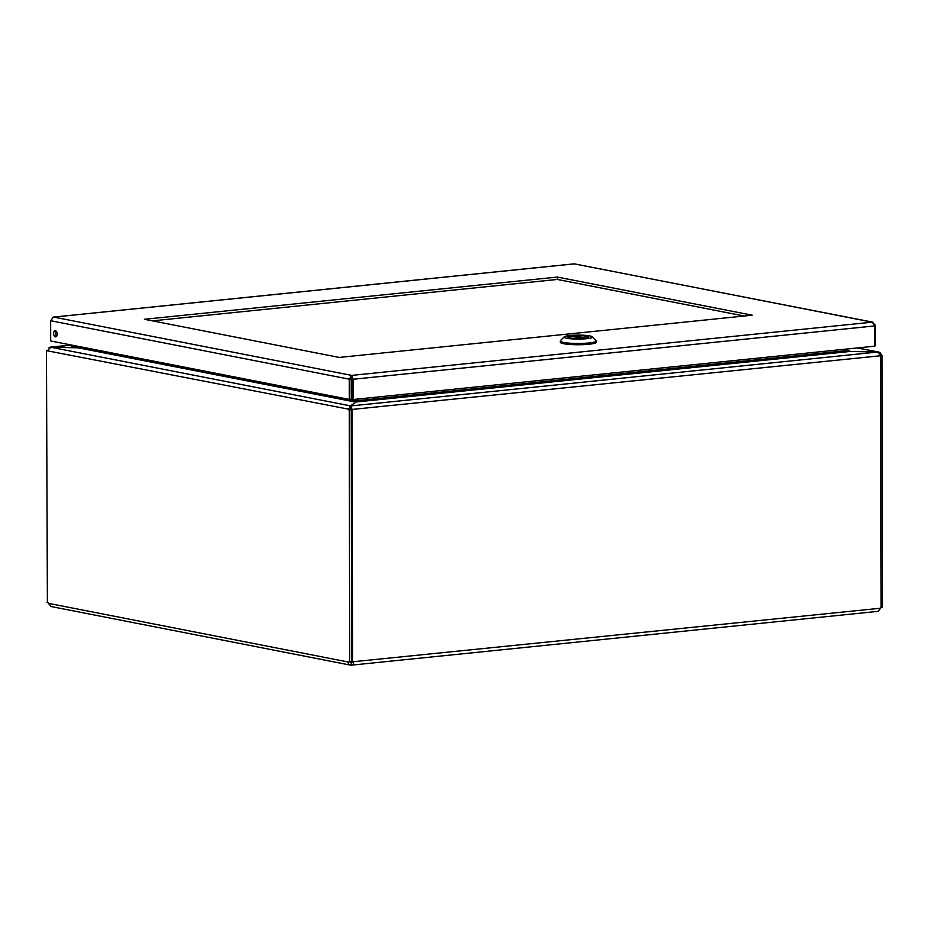 <?xml version="1.0" encoding="UTF-8"?>
<svg xmlns="http://www.w3.org/2000/svg" width="929" height="929" viewBox="0 0 929 929"><rect width="100%" height="100%" fill="white"/><g stroke="black" fill="none" stroke-linecap="round" stroke-linejoin="round"><path stroke-width="1.39" d="M350.407 662.621L351.057 662.749L350.221 661.82L348.247 662.017C348.015 663.991 348.956 665.036 351.057 665.141L351.429 662.76L351.441 665.152L350.221 665.083L50.654 606.451M351.673 661.355L352.532 661.518A2.23 1.788 101.1 0 1 353.438 662.133C353.891 664.119 353.217 665.118 351.441 665.152L878.393 611.317L880.227 608.263L352.021 661.854L351.94 662.702M351.626 661.471A2.23 1.788 101.1 0 1 352.021 661.854L351.429 662.76M351.057 662.749L350.221 661.82A2.23 1.277 -95.8 0 1 350.361 661.599M350.686 409.584L880.68 355.749L881.122 607.461A2.23 1.788 101.1 0 0 880.227 608.263M47.391 602.352L46.45 350.628L351.232 409.689L351.673 661.471L349.699 661.669A2.23 1.277 84.2 0 0 349.014 661.413A2.23 1.277 84.2 0 0 348.247 662.017L48.343 603.327L51.153 606.451M881.238 607.311A2.23 1.277 -95.8 0 0 881.098 607.531L878.3 611.224M881.122 607.322L882.55 607.171L882.109 355.401L880.541 355.563M352.532 661.518L352.103 409.805L350.686 409.538M351.057 408.307L350.558 405.892L50.758 347.225L47.367 350.802M46.45 350.628L47.379 350.523M46.891 602.398A2.23 1.277 84.2 0 1 47.135 602.329A2.23 1.277 84.2 0 1 48.343 603.327M351.232 409.689L349.258 409.886L349.699 661.669M350.326 409.515L350.558 408.296M355.145 402.454L350.558 405.892L348.352 409.712L349.258 409.886M882.109 355.401L880.518 355.284M352.103 409.805L351.057 405.903L350.953 408.516M846.818 349.014L846.818 350.605L850.221 351.452L877.708 352.045L880.68 355.749M48.9 347.876L70.778 345.112M857.235 347.957L878.602 352.033L857.572 347.922M877.789 352.056L877.789 351.975C879.821 352.045 880.959 353.125 881.191 355.215M50.84 347.225L78.326 347.829M877.789 351.975L850.302 351.452M356.376 401.839L356.446 399.168M877.708 352.045L351.057 405.903L357.862 400.608L357.851 399.029M50.758 347.225L78.245 347.818L81.067 346.923M355.946 399.215L355.853 401.99M79.046 347.69L78.326 347.748L79.627 347.748L79.627 346.645M850.302 351.383L847.469 350.059L847.469 348.956M357.514 401.223L357.862 400.608L356.446 400.341M355.946 400.329L353.972 400.527L355.145 402.013L353.972 399.424M752.223 315.198L557.33 277.063L144.378 319.286L339.259 357.433L752.223 315.198M557.33 277.063L557.33 279.455L152.426 320.865M744.175 316.023L557.33 279.455M872.912 322.189L574.122 263.848L53.417 317.103L50.642 320.726L349.246 379.171L351.661 375.397L353.136 379.264L874.793 325.916L872.238 322.166L872.97 322.2M52.303 317.683L53.417 317.103M50.642 320.726L50.677 340.978L349.281 399.424L349.246 379.171L351.22 378.974L351.661 375.397L53.824 317.103L574.401 263.871L872.238 322.166L875.443 325.359L874.723 325.44M53.627 333.453A3.077 1.765 -95.8 0 0 55.728 336.867A3.077 1.765 -95.8 0 0 57.18 333.627A3.077 1.765 -95.8 0 0 55.101 330.747A3.077 1.765 -95.8 0 0 53.627 333.453M351.673 377.801L351.731 378.986L353.136 379.264L353.171 399.505L874.828 346.157L874.793 325.916M874.828 345.669L875.478 345.611L875.443 325.359M55.694 332.292L56.808 332.187M349.281 399.424L351.255 399.215L351.22 378.974M56.146 331.165A3.077 1.765 -95.8 0 0 55.601 333.256A3.077 1.765 -95.8 0 0 56.657 336.24M351.731 378.986L351.766 399.226L353.171 399.505M70.778 344.914L71.545 346.169L79.209 347.667M586.745 336.228A10.37 1.463 179.9 0 1 588.672 337.076A10.37 1.463 179.9 0 1 578.302 338.551A10.37 1.463 179.9 0 1 567.921 337.111A10.37 1.463 179.9 0 1 575.132 335.706A10.37 1.463 179.9 0 1 586.745 336.228M586.536 338.702A14.179 1.997 179.9 0 1 570.929 338.818A14.179 1.997 179.9 0 1 564.263 336.832A14.179 1.997 179.9 0 1 578.291 335.102A14.179 1.997 179.9 0 1 592.33 336.786A14.179 1.997 179.9 0 1 586.536 338.702M564.263 336.832L560.442 340.595A18.046 2.543 -0.1 0 0 560.257 340.955A18.046 2.543 -0.1 0 0 570.046 343.196A18.046 2.543 -0.1 0 0 588.777 342.975A18.046 2.543 -0.1 0 0 596.348 340.885A18.046 2.543 -0.1 0 0 596.163 340.525L592.33 336.786M560.257 340.955L560.268 342.232A18.046 2.543 -0.1 0 0 578.314 344.74A18.046 2.543 -0.1 0 0 596.348 342.162L596.348 340.885M568.118 337.39L568.118 337.111A10.184 1.44 179.9 0 0 582.413 338.4L582.878 338.876M568.118 337.111A10.184 1.44 179.9 0 1 570.824 336.135L571.196 336.588M573.716 336.681L574.18 335.787A10.184 1.44 179.9 0 1 588.475 337.076A10.184 1.44 179.9 0 1 585.769 338.051L574.18 335.787M78.245 347.818L355.145 402.013M850.221 351.452L355.644 402.025M847.469 350.059L846.818 350.128M81.078 347.109L353.972 400.527M357.862 400.608L846.818 350.605M872.238 322.166L351.661 375.397M71.545 345.054L71.545 346.169M582.413 338.4L570.824 336.135M583.865 338.319L573.716 336.333M50.352 347.144L70.778 345.054M582.518 338.411L570.917 336.135"/></g></svg>
